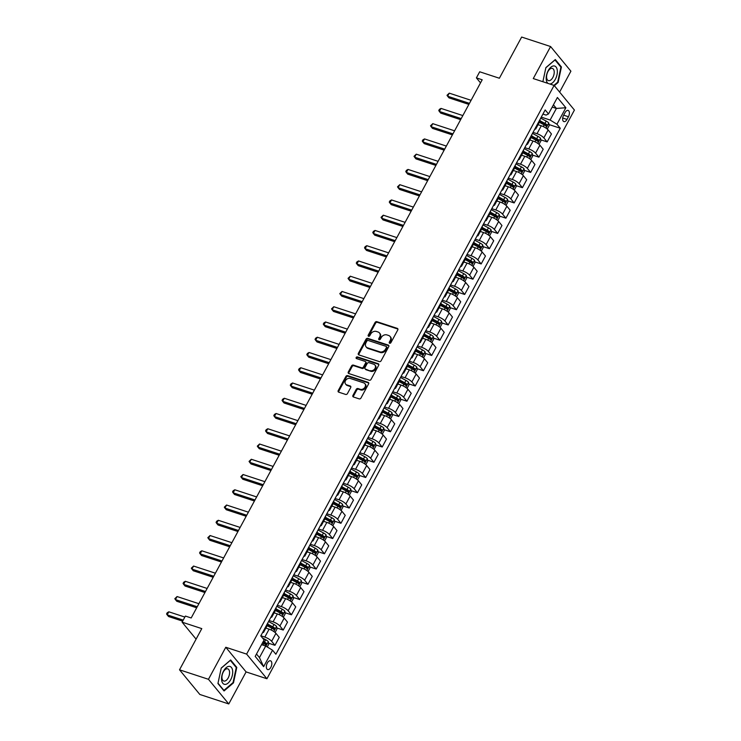 <?xml version="1.0" encoding="UTF-8"?>
<svg xmlns="http://www.w3.org/2000/svg" width="741" height="741" viewBox="0 0 741 741"><rect width="100%" height="100%" fill="white"/><g stroke="black" fill="none" stroke-linecap="round" stroke-linejoin="round"><path stroke-width="1.11" d="M389.655 343.25A0.991 0.797 -39.5 0 0 390.896 342.675L397.778 329.949A1.417 1.13 -39.5 0 0 397.296 328.374L376.836 321.668A1.417 1.13 -39.5 0 0 375.057 322.492L368.175 335.219A0.991 0.797 -39.5 0 0 369.759 335.747L370.657 334.098A4.529 3.622 -39.5 0 1 376.363 331.459L378.067 332.014A4.529 3.622 -39.5 0 1 379.485 332.968A4.529 3.622 -39.5 0 1 379.633 337.044L378.744 338.693A0.991 0.797 -39.5 0 0 380.328 339.211L381.226 337.563A4.529 3.622 -39.5 0 1 386.932 334.923L388.636 335.478A4.529 3.622 -39.5 0 1 390.053 336.433A4.529 3.622 -39.5 0 1 390.201 340.508L389.312 342.157A0.991 0.797 -39.5 0 0 389.655 343.25M270.845 667.317A4.613 2.464 108.2 0 0 270.521 660.805A4.613 2.464 108.2 0 0 267.325 663.056A4.613 2.464 108.2 0 0 267.649 669.568A4.613 2.464 108.2 0 0 270.845 667.317M352.948 395.416A1.417 1.13 -39.5 0 0 353.438 396.991L359.181 398.871A1.417 1.13 -39.5 0 0 360.96 398.047L368.601 383.912A1.417 1.13 -39.5 0 0 368.12 382.337L347.659 375.631A1.417 1.13 -39.5 0 0 345.88 376.456L338.229 390.59A1.417 1.13 -39.5 0 0 338.72 392.165L345.658 394.434A1.417 1.13 -39.5 0 0 347.436 393.61L350.706 387.562A1.417 1.13 -39.5 0 0 350.224 385.996L346.779 384.866A3.788 3.029 -39.5 0 1 345.593 384.07A3.788 3.029 -39.5 0 1 345.964 379.948A3.788 3.029 -39.5 0 1 350.252 378.456L363.711 382.875A3.788 3.029 -39.5 0 1 364.905 383.671A3.788 3.029 -39.5 0 1 364.535 387.793A3.788 3.029 -39.5 0 1 360.246 389.284L358.005 388.543A1.417 1.13 -39.5 0 0 356.217 389.368L352.948 395.416L353.503 396.083A1.417 1.13 -39.5 0 0 353.355 396.954M559.612 92.079L570.903 71.192L550.591 46.535L521.645 37.05L499.378 78.24L479.696 71.784L476.398 77.888L482.187 79.787L191.187 617.966L185.398 616.067L182.101 622.171L196.096 639.15M208.462 679.302L228.774 703.95L246.095 671.911L225.783 647.264L208.462 679.302L179.517 669.808L201.784 628.618L182.101 622.171M225.783 647.264L246.623 654.099L554.111 85.41L574.423 110.057L266.936 678.747L246.623 654.099M550.591 46.535L533.27 78.574L554.111 85.41M379.318 361.617A1.417 1.13 -39.5 0 0 381.106 360.793L388.747 346.658A1.417 1.13 -39.5 0 0 388.256 345.084L367.805 338.378A1.417 1.13 -39.5 0 0 366.017 339.202L358.375 353.337A1.417 1.13 -39.5 0 0 358.866 354.911L379.318 361.617M378.679 365.285L371.037 379.42A1.417 1.13 -39.5 0 1 369.25 380.244L348.789 373.538A1.417 1.13 -39.5 0 1 348.307 371.963L351.577 365.915A1.417 1.13 -39.5 0 1 353.355 365.091L361.654 367.814A1.417 1.13 -39.5 0 0 363.442 366.99L365.609 362.979A1.417 1.13 -39.5 0 0 365.118 361.404L356.486 358.57A0.991 0.797 -39.5 0 1 357.394 356.893L378.188 363.711A1.417 1.13 -39.5 0 1 378.679 365.285M228.774 703.95L199.829 694.465L179.517 669.808M565.04 112.613L563.586 115.3A4.465 2.39 108.2 0 0 563.901 121.607A4.465 2.39 108.2 0 0 566.995 119.431L568.44 116.745A4.465 2.39 108.2 0 0 568.134 110.437A4.465 2.39 108.2 0 0 565.04 112.613M542.921 114.077L546.052 115.105L548.488 113.957L545.172 109.927L260.776 635.908L264.092 639.937L255.191 656.406L263.648 666.668L259.452 657.61L265.723 646.013L261.554 644.642M548.488 113.957L557.399 97.479L565.855 107.741L556.945 124.219L550.118 120.033L541.273 117.134M549.025 124.562L560.27 128.249L556.945 124.219M560.27 128.249L275.874 654.229L272.549 650.2L263.648 666.668M246.095 671.911L266.936 678.747M476.398 77.888L480.511 82.881M552.212 107.075L556.389 108.445L553.425 104.842M550.118 120.033L556.389 108.445L565.855 107.741M268.594 643.216L274.967 645.309L271.651 641.28A5.761 1.565 -151.6 0 0 264.824 637.093L260.841 635.787M274.967 645.309L279.255 637.38L275.939 633.351A5.761 1.565 -151.6 0 0 269.113 629.165L265.871 628.099M276.838 627.96L283.219 630.054L279.894 626.025A5.761 1.565 -151.6 0 0 273.068 621.838L269.085 620.532M283.219 630.054L287.508 622.125L284.183 618.096A5.761 1.565 -151.6 0 0 277.356 613.909L274.124 612.844M285.09 612.714L291.463 614.798L288.147 610.769A5.761 1.565 -151.6 0 0 281.321 606.583L277.329 605.277M291.463 614.798L295.752 606.87L292.436 602.841A5.761 1.565 -151.6 0 0 285.609 598.654L282.367 597.589M293.334 597.459L299.716 599.543L296.391 595.514A5.761 1.565 -151.6 0 0 289.564 591.337L285.581 590.021M299.716 599.543L304.005 591.614L300.679 587.585A5.761 1.565 -151.6 0 0 293.853 583.399L290.62 582.343M301.587 582.204L307.96 584.288L304.644 580.259A5.761 1.565 -151.6 0 0 297.817 576.081L293.825 574.775M307.96 584.288L312.248 576.359L308.932 572.33A5.761 1.565 -151.6 0 0 302.106 568.143L298.864 567.087M309.831 566.948L316.212 569.042L312.887 565.003A5.761 1.565 -151.6 0 0 306.061 560.826L302.078 559.52M316.212 569.042L320.501 561.104L317.176 557.075A5.761 1.565 -151.6 0 0 310.349 552.888L307.117 551.832M318.084 551.693L324.456 553.786L321.14 549.748A5.761 1.565 -151.6 0 0 314.314 545.571L310.322 544.264M324.456 553.786L328.745 545.848L325.429 541.819A5.761 1.565 -151.6 0 0 318.602 537.633L315.36 536.577M326.327 536.438L332.709 538.531L329.384 534.493A5.761 1.565 -151.6 0 0 322.557 530.315L318.574 529.009M332.709 538.531L336.998 530.593L333.672 526.564A5.761 1.565 -151.6 0 0 326.846 522.377L323.613 521.321M334.58 521.182L340.953 523.276L337.637 519.246A5.761 1.565 -151.6 0 0 330.81 515.06L326.818 513.754M340.953 523.276L345.241 515.338L341.925 511.309A5.761 1.565 -151.6 0 0 335.099 507.131L331.857 506.066M342.824 505.927L349.206 508.02L345.88 503.991A5.761 1.565 -151.6 0 0 339.054 499.805L335.071 498.498M349.206 508.02L353.494 500.082L350.169 496.053A5.761 1.565 -151.6 0 0 343.342 491.876L340.1 490.811M351.077 490.672L357.449 492.765L354.133 488.736A5.761 1.565 -151.6 0 0 347.307 484.549L343.315 483.243M357.449 492.765L361.738 484.836L358.422 480.798A5.761 1.565 -151.6 0 0 351.595 476.62L348.353 475.555M359.32 475.416L365.702 477.51L362.377 473.48A5.761 1.565 -151.6 0 0 355.55 469.294L351.567 467.988M365.702 477.51L369.991 469.581L366.665 465.543A5.761 1.565 -151.6 0 0 359.839 461.365L356.597 460.3M367.573 460.161L373.946 462.254L370.63 458.225A5.761 1.565 -151.6 0 0 363.803 454.038L359.811 452.732M373.946 462.254L378.234 454.326L374.918 450.296A5.761 1.565 -151.6 0 0 368.092 446.11L364.85 445.045M375.817 444.906L382.199 446.999L378.873 442.97A5.761 1.565 -151.6 0 0 372.047 438.783L368.064 437.477M382.199 446.999L386.487 439.07L383.162 435.041A5.761 1.565 -151.6 0 0 376.335 430.854L373.094 429.789M384.07 429.66L390.442 431.744L387.126 427.714A5.761 1.565 -151.6 0 0 380.29 423.528L376.308 422.222M390.442 431.744L394.731 423.815L391.415 419.786A5.761 1.565 -151.6 0 0 384.588 415.599L381.346 414.534M392.313 414.404L398.695 416.488L395.37 412.459A5.761 1.565 -151.6 0 0 388.543 408.282L384.56 406.966M398.695 416.488L402.984 408.56L399.658 404.53A5.761 1.565 -151.6 0 0 392.832 400.344L389.59 399.288M400.566 399.149L406.939 401.233L403.623 397.204A5.761 1.565 -151.6 0 0 396.787 393.026L392.804 391.72M406.939 401.233L411.227 393.304L407.911 389.275A5.761 1.565 -151.6 0 0 401.076 385.088L397.843 384.033M408.81 383.894L415.192 385.987L411.866 381.948A5.761 1.565 -151.6 0 0 405.04 377.771L401.057 376.465M415.192 385.987L419.48 378.049L416.155 374.02A5.761 1.565 -151.6 0 0 409.328 369.833L406.087 368.777M417.063 368.638L423.435 370.732L420.119 366.693A5.761 1.565 -151.6 0 0 413.283 362.516L409.301 361.21M423.435 370.732L427.724 362.794L424.408 358.764A5.761 1.565 -151.6 0 0 417.572 354.578L414.339 353.522M425.306 353.383L431.688 355.476L428.363 351.438A5.761 1.565 -151.6 0 0 421.536 347.26L417.554 345.954M431.688 355.476L435.977 347.538L432.651 343.509A5.761 1.565 -151.6 0 0 425.825 339.322L422.583 338.267M433.559 338.128L439.932 340.221L436.606 336.192A5.761 1.565 -151.6 0 0 429.78 332.005L425.797 330.699M439.932 340.221L444.22 332.283L440.904 328.254A5.761 1.565 -151.6 0 0 434.069 324.076L430.836 323.011M441.803 322.872L448.185 324.966L444.859 320.936A5.761 1.565 -151.6 0 0 438.033 316.75L434.05 315.444M448.185 324.966L452.473 317.028L449.148 312.998A5.761 1.565 -151.6 0 0 442.321 308.821L439.08 307.756M450.056 307.617L456.428 309.71L453.103 305.681A5.761 1.565 -151.6 0 0 446.277 301.494L442.294 300.188M456.428 309.71L460.717 301.782L457.392 297.743A5.761 1.565 -151.6 0 0 450.565 293.566L447.332 292.5M458.299 292.362L464.681 294.455L461.356 290.426A5.761 1.565 -151.6 0 0 454.529 286.239L450.547 284.933M464.681 294.455L468.97 286.526L465.644 282.488A5.761 1.565 -151.6 0 0 458.818 278.31L455.576 277.245M466.552 277.106L472.925 279.2L469.599 275.17A5.761 1.565 -151.6 0 0 462.773 270.984L458.79 269.678M472.925 279.2L477.213 271.271L473.888 267.242A5.761 1.565 -151.6 0 0 467.062 263.055L463.829 261.99M474.796 261.851L481.178 263.944L477.852 259.915A5.761 1.565 -151.6 0 0 471.026 255.728L467.043 254.422M481.178 263.944L485.466 256.015L482.141 251.986A5.761 1.565 -151.6 0 0 475.314 247.8L472.073 246.734M483.049 246.605L489.421 248.689L486.096 244.66A5.761 1.565 -151.6 0 0 479.27 240.473L475.287 239.167M489.421 248.689L493.71 240.76L490.385 236.731A5.761 1.565 -151.6 0 0 483.558 232.544L480.325 231.479M491.292 231.349L497.665 233.434L494.349 229.404A5.761 1.565 -151.6 0 0 487.522 225.227L483.54 223.912M497.665 233.434L501.963 225.505L498.637 221.476A5.761 1.565 -151.6 0 0 491.811 217.289L488.569 216.233M499.545 216.094L505.918 218.178L502.593 214.149A5.761 1.565 -151.6 0 0 495.766 209.972L491.783 208.666M505.918 218.178L510.206 210.249L506.881 206.22A5.761 1.565 -151.6 0 0 500.055 202.034L496.822 200.978M507.789 200.839L514.161 202.932L510.845 198.894A5.761 1.565 -151.6 0 0 504.019 194.716L500.036 193.41M514.161 202.932L518.459 194.994L515.134 190.965A5.761 1.565 -151.6 0 0 508.307 186.778L505.066 185.722M516.032 185.583L522.414 187.677L519.089 183.638A5.761 1.565 -151.6 0 0 512.263 179.461L508.28 178.155M522.414 187.677L526.703 179.739L523.378 175.71A5.761 1.565 -151.6 0 0 516.551 171.523L513.318 170.467M524.285 170.328L530.658 172.421L527.342 168.392A5.761 1.565 -151.6 0 0 520.515 164.206L516.533 162.9M530.658 172.421L534.946 164.483L531.63 160.454A5.761 1.565 -151.6 0 0 524.804 156.268L521.562 155.212M532.529 155.073L538.911 157.166L535.586 153.137A5.761 1.565 -151.6 0 0 528.759 148.95L524.776 147.644M538.911 157.166L543.199 149.228L539.874 145.199A5.761 1.565 -151.6 0 0 533.048 141.022L529.815 139.956M540.782 139.817L547.154 141.911L543.838 137.882A5.761 1.565 -151.6 0 0 537.012 133.695L533.02 132.389M547.154 141.911L551.443 133.973L548.127 129.944A5.761 1.565 -151.6 0 0 541.3 125.766L538.059 124.701M256.488 654.007L259.452 657.61M539.772 121.533L541.319 122.033M531.529 136.789L533.066 137.289M523.276 152.044L524.823 152.544M515.032 167.29L516.57 167.799M506.779 182.545L508.326 183.055M498.536 197.801L500.073 198.31M490.283 213.056L491.829 213.565M482.039 228.311L483.577 228.821M473.786 243.567L475.333 244.076M465.543 258.822L467.089 259.331M457.29 274.077L458.836 274.578M449.046 289.333L450.593 289.833M440.793 304.588L442.34 305.088M432.549 319.843L434.096 320.344M424.297 335.089L425.843 335.599M416.053 350.345L417.6 350.854M407.8 365.6L409.347 366.11M399.556 380.855L401.103 381.365M391.313 396.111L392.85 396.62M383.06 411.366L384.607 411.876M374.816 426.621L376.354 427.131M366.563 441.877L368.11 442.386M358.32 457.132L359.857 457.632M350.067 472.387L351.614 472.888M341.823 487.643L343.361 488.143M333.57 502.898L335.117 503.398M325.327 518.144L326.864 518.654M317.074 533.4L318.621 533.909M308.83 548.655L310.368 549.164M300.577 563.91L302.124 564.42M292.334 579.166L293.871 579.675M284.081 594.421L285.628 594.93M275.837 609.676L277.375 610.186M267.584 624.932L269.131 625.441M534.77 129.166A5.761 1.565 -151.6 0 0 535.817 128.841L540.106 120.913A5.761 1.565 -151.6 0 0 539.8 119.857M535.817 128.841A5.761 1.565 -151.6 0 0 535.511 127.785M526.518 144.412A5.761 1.565 -151.6 0 0 527.573 144.097L531.862 136.168A5.761 1.565 -151.6 0 0 531.556 135.112M527.573 144.097A5.761 1.565 -151.6 0 0 527.268 143.041M518.274 159.667A5.761 1.565 -151.6 0 0 519.321 159.352L523.609 151.414A5.761 1.565 -151.6 0 0 523.303 150.367M519.321 159.352A5.761 1.565 -151.6 0 0 519.015 158.296M510.021 174.922A5.761 1.565 -151.6 0 0 511.077 174.607L515.365 166.669A5.761 1.565 -151.6 0 0 515.06 165.614M511.077 174.607A5.761 1.565 -151.6 0 0 510.771 173.551M501.777 190.178A5.761 1.565 -151.6 0 0 502.824 189.863L507.122 181.925A5.761 1.565 -151.6 0 0 506.807 180.869M502.824 189.863A5.761 1.565 -151.6 0 0 502.518 188.807M493.525 205.433A5.761 1.565 -151.6 0 0 494.58 205.118L498.869 197.18A5.761 1.565 -151.6 0 0 498.563 196.124M494.58 205.118A5.761 1.565 -151.6 0 0 494.275 204.062M485.281 220.688A5.761 1.565 -151.6 0 0 486.337 220.373L490.625 212.435A5.761 1.565 -151.6 0 0 490.31 211.38M486.337 220.373A5.761 1.565 -151.6 0 0 486.022 219.317M477.028 235.944A5.761 1.565 -151.6 0 0 478.084 235.619L482.372 227.691A5.761 1.565 -151.6 0 0 482.067 226.635M478.084 235.619A5.761 1.565 -151.6 0 0 477.778 234.573M468.784 251.199A5.761 1.565 -151.6 0 0 469.84 250.875L474.129 242.946A5.761 1.565 -151.6 0 0 473.814 241.89M469.84 250.875A5.761 1.565 -151.6 0 0 469.525 249.819M460.541 266.454A5.761 1.565 -151.6 0 0 461.587 266.13L465.876 258.201A5.761 1.565 -151.6 0 0 465.57 257.146M461.587 266.13A5.761 1.565 -151.6 0 0 461.282 265.074M452.288 281.71A5.761 1.565 -151.6 0 0 453.344 281.385L457.632 273.457A5.761 1.565 -151.6 0 0 457.317 272.401M453.344 281.385A5.761 1.565 -151.6 0 0 453.029 280.33M444.044 296.965A5.761 1.565 -151.6 0 0 445.091 296.641L449.379 288.712A5.761 1.565 -151.6 0 0 449.074 287.656M445.091 296.641A5.761 1.565 -151.6 0 0 444.785 295.585M435.791 312.22A5.761 1.565 -151.6 0 0 436.847 311.896L441.136 303.967A5.761 1.565 -151.6 0 0 440.821 302.912M436.847 311.896A5.761 1.565 -151.6 0 0 436.532 310.84M427.548 327.466A5.761 1.565 -151.6 0 0 428.594 327.151L432.883 319.223A5.761 1.565 -151.6 0 0 432.577 318.167M428.594 327.151A5.761 1.565 -151.6 0 0 428.289 326.096M419.295 342.722A5.761 1.565 -151.6 0 0 420.351 342.407L424.639 334.469A5.761 1.565 -151.6 0 0 424.324 333.422M420.351 342.407A5.761 1.565 -151.6 0 0 420.036 341.351M411.051 357.977A5.761 1.565 -151.6 0 0 412.098 357.662L416.386 349.724A5.761 1.565 -151.6 0 0 416.081 348.668M412.098 357.662A5.761 1.565 -151.6 0 0 411.792 356.606M402.798 373.232A5.761 1.565 -151.6 0 0 403.854 372.918L408.143 364.98A5.761 1.565 -151.6 0 0 407.828 363.924M403.854 372.918A5.761 1.565 -151.6 0 0 403.539 371.862M394.555 388.488A5.761 1.565 -151.6 0 0 395.601 388.173L399.89 380.235A5.761 1.565 -151.6 0 0 399.584 379.179M395.601 388.173A5.761 1.565 -151.6 0 0 395.296 387.117M386.302 403.743A5.761 1.565 -151.6 0 0 387.358 403.428L391.646 395.49A5.761 1.565 -151.6 0 0 391.331 394.434M387.358 403.428A5.761 1.565 -151.6 0 0 387.043 402.372M378.058 418.998A5.761 1.565 -151.6 0 0 379.105 418.674L383.393 410.746A5.761 1.565 -151.6 0 0 383.088 409.69M379.105 418.674A5.761 1.565 -151.6 0 0 378.799 417.628M369.805 434.254A5.761 1.565 -151.6 0 0 370.861 433.93L375.15 426.001A5.761 1.565 -151.6 0 0 374.844 424.945M370.861 433.93A5.761 1.565 -151.6 0 0 370.546 432.874M361.562 449.509A5.761 1.565 -151.6 0 0 362.608 449.185L366.897 441.256A5.761 1.565 -151.6 0 0 366.591 440.2M362.608 449.185A5.761 1.565 -151.6 0 0 362.303 448.129M353.309 464.764A5.761 1.565 -151.6 0 0 354.365 464.44L358.653 456.512A5.761 1.565 -151.6 0 0 358.348 455.456M354.365 464.44A5.761 1.565 -151.6 0 0 354.05 463.384M345.065 480.02A5.761 1.565 -151.6 0 0 346.112 479.696L350.4 471.767A5.761 1.565 -151.6 0 0 350.095 470.711M346.112 479.696A5.761 1.565 -151.6 0 0 345.806 478.64M336.812 495.275A5.761 1.565 -151.6 0 0 337.868 494.951L342.157 487.022A5.761 1.565 -151.6 0 0 341.851 485.966M337.868 494.951A5.761 1.565 -151.6 0 0 337.563 493.895M328.569 510.521A5.761 1.565 -151.6 0 0 329.615 510.206L333.904 502.278A5.761 1.565 -151.6 0 0 333.598 501.222M329.615 510.206A5.761 1.565 -151.6 0 0 329.31 509.15M320.316 525.777A5.761 1.565 -151.6 0 0 321.372 525.462L325.66 517.524A5.761 1.565 -151.6 0 0 325.355 516.477M321.372 525.462A5.761 1.565 -151.6 0 0 321.066 524.406M312.072 541.032A5.761 1.565 -151.6 0 0 313.119 540.717L317.407 532.779A5.761 1.565 -151.6 0 0 317.102 531.723M313.119 540.717A5.761 1.565 -151.6 0 0 312.813 539.661M303.819 556.287A5.761 1.565 -151.6 0 0 304.875 555.972L309.164 548.034A5.761 1.565 -151.6 0 0 308.858 546.978M304.875 555.972A5.761 1.565 -151.6 0 0 304.57 554.916M295.576 571.543A5.761 1.565 -151.6 0 0 296.622 571.228L300.911 563.29A5.761 1.565 -151.6 0 0 300.605 562.234M296.622 571.228A5.761 1.565 -151.6 0 0 296.317 570.172M287.323 586.798A5.761 1.565 -151.6 0 0 288.379 586.483L292.667 578.545A5.761 1.565 -151.6 0 0 292.362 577.489M288.379 586.483A5.761 1.565 -151.6 0 0 288.073 585.427M279.079 602.053A5.761 1.565 -151.6 0 0 280.126 601.729L284.414 593.8A5.761 1.565 -151.6 0 0 284.109 592.744M280.126 601.729A5.761 1.565 -151.6 0 0 279.82 600.682M270.826 617.309A5.761 1.565 -151.6 0 0 271.882 616.984L276.171 609.056A5.761 1.565 -151.6 0 0 275.865 608M271.882 616.984A5.761 1.565 -151.6 0 0 271.577 615.928M262.583 632.564A5.761 1.565 -151.6 0 0 263.629 632.24L267.918 624.311A5.761 1.565 -151.6 0 0 267.612 623.255M263.629 632.24A5.761 1.565 -151.6 0 0 263.324 631.184M265.723 646.013L272.549 650.2M554.342 85.687L558.121 82.455L561.428 66.968L555.315 59.549L545.885 67.607L542.875 81.723M224.051 690.945L233.48 682.878L236.787 667.391L230.664 659.962L221.244 668.03L217.937 683.517L224.051 690.945M560.511 66.671L561.428 66.968M557.556 82.27L558.121 82.455M235.87 667.085L236.787 667.391M232.915 682.693L233.48 682.878M389.738 343.278A0.991 0.797 -39.5 0 1 389.859 342.824L390.748 341.175A4.529 3.622 -39.5 0 0 390.609 337.099L390.053 336.433M379.485 332.968L380.04 333.635A4.529 3.622 -39.5 0 1 380.179 337.711L379.29 339.35A0.991 0.797 -39.5 0 0 379.17 339.813M397.926 329.078A1.417 1.13 -39.5 0 0 397.843 329.041L377.391 322.335A1.417 1.13 -39.5 0 0 375.604 323.159L368.722 335.886A0.991 0.797 -39.5 0 0 368.601 336.349M388.895 345.788A1.417 1.13 -39.5 0 0 388.812 345.751L368.351 339.045A1.417 1.13 -39.5 0 0 366.563 339.869L358.922 354.003A1.417 1.13 -39.5 0 0 358.774 354.874M386.441 347.455A0.991 0.797 -39.5 0 0 386.098 346.353L368.147 340.471A0.991 0.797 -39.5 0 0 366.897 341.045L365.961 342.787A4.529 3.622 -39.5 0 0 366.1 346.853A4.529 3.622 -39.5 0 0 367.517 347.807L379.8 351.827A4.529 3.622 -39.5 0 0 385.505 349.187L386.441 347.455L386.997 348.122A0.991 0.797 -39.5 0 0 386.959 347.233L386.413 346.566M366.1 346.853L366.647 347.52A4.529 3.622 -39.5 0 0 368.073 348.474L367.517 347.807M386.997 348.122L386.052 349.854A4.529 3.622 -39.5 0 1 380.346 352.494L368.073 348.474M365.563 361.701L366.11 362.368A1.417 1.13 -39.5 0 1 366.156 363.646L363.988 367.656A1.417 1.13 -39.5 0 1 362.201 368.481L353.911 365.758A1.417 1.13 -39.5 0 0 352.123 366.582L348.854 372.63A1.417 1.13 -39.5 0 0 348.705 373.501M378.827 364.415A1.417 1.13 -39.5 0 0 378.734 364.377L357.94 357.56A0.991 0.797 -39.5 0 0 356.569 358.598M370.259 370.639A3.788 3.029 -39.5 0 0 374.548 369.148A3.788 3.029 -39.5 0 0 374.918 365.026A3.788 3.029 -39.5 0 0 373.733 364.229L368.981 362.673A1.417 1.13 -39.5 0 0 367.203 363.498L365.026 367.508A1.417 1.13 -39.5 0 0 365.517 369.083L370.815 371.306A3.788 3.029 -39.5 0 0 375.094 369.815A3.788 3.029 -39.5 0 0 375.465 365.693L374.918 365.026M365.072 368.777L365.628 369.444A1.417 1.13 -39.5 0 0 366.073 369.75L365.517 369.083M370.815 371.306L366.073 369.75M364.905 383.671L365.452 384.338A3.788 3.029 -39.5 0 1 365.081 388.46A3.788 3.029 -39.5 0 1 360.802 389.951L358.551 389.21A1.417 1.13 -39.5 0 0 356.773 390.035L353.503 396.083M345.593 384.07L346.14 384.736A3.788 3.029 -39.5 0 0 347.334 385.533L346.779 384.866M350.854 386.691A1.417 1.13 -39.5 0 0 350.771 386.663L347.334 385.533M368.749 383.041A1.417 1.13 -39.5 0 0 368.666 383.004L348.205 376.298A1.417 1.13 -39.5 0 0 346.427 377.123L338.785 391.257A1.417 1.13 -39.5 0 0 338.637 392.128M547.275 129.091L549.192 125.535L548.757 122.978A3.816 1.037 -151.6 0 0 546.182 121.079L540.726 118.143M538.587 124.877L538.105 124.618M471.081 100.313L449.259 93.153L447.61 96.21L448.981 97.868L468.877 104.398M539.355 122.293L544.135 124.868A3.816 1.037 28.4 0 1 546.154 126.22L546.951 124.757A3.816 1.037 -151.6 0 0 544.931 123.404L540.143 120.829M539.911 121.283L544.7 123.858A1.945 0.528 28.4 0 1 545.283 124.21L545.552 125.34M449.259 93.153L447.008 95.293L447.61 96.21L469.433 103.36M539.022 144.347L540.949 140.79L540.513 138.234A3.816 1.037 -151.6 0 0 537.938 136.335L532.473 133.399M530.343 140.132L529.861 139.873M462.838 115.568L441.015 108.408L439.357 111.456L440.738 113.123L460.633 119.644M531.112 137.548L535.891 140.123A3.816 1.037 28.4 0 1 537.91 141.475L538.698 140.012A3.816 1.037 -151.6 0 0 536.679 138.66L531.899 136.085M531.658 136.529L536.456 139.113A1.945 0.528 28.4 0 1 537.03 139.465L537.299 140.595M441.015 108.408L439.422 109.335L438.765 110.548L439.357 111.456L461.189 118.616M530.778 159.602L532.696 156.045L532.26 153.489A3.816 1.037 -151.6 0 0 529.685 151.59L524.23 148.654M522.09 155.388L521.608 155.128M454.594 130.824L432.763 123.664L431.114 126.711L432.485 128.378L452.38 134.899M522.868 152.803L527.638 155.378A3.816 1.037 28.4 0 1 529.658 156.731L530.454 155.258A3.816 1.037 -151.6 0 0 528.435 153.915L523.646 151.34M523.415 151.785L528.203 154.369A1.945 0.528 28.4 0 1 528.787 154.712L529.055 155.851M432.763 123.664L430.512 125.803L431.114 126.711L452.936 133.871M522.525 174.857L524.452 171.301L524.017 168.744A3.816 1.037 -151.6 0 0 521.442 166.845L515.977 163.909M513.846 170.634L513.365 170.374M446.341 146.07L424.519 138.919L422.87 141.966L424.241 143.634L444.137 150.154M514.615 168.059L519.395 170.634A3.816 1.037 28.4 0 1 521.414 171.977L522.201 170.513A3.816 1.037 -151.6 0 0 520.182 169.17L515.403 166.595M515.162 167.04L519.96 169.624A1.945 0.528 28.4 0 1 520.534 169.967L520.803 171.106M424.519 138.919L422.926 139.836L422.268 141.059L422.87 141.966L444.693 149.126M514.282 190.113L516.199 186.556L515.764 184A3.816 1.037 -151.6 0 0 513.189 182.101L507.733 179.165M505.594 185.889L505.112 185.63M438.098 161.325L416.266 154.174L414.617 157.222L415.988 158.889L435.884 165.41M506.372 183.314L511.142 185.889A3.816 1.037 28.4 0 1 513.161 187.232L513.958 185.769A3.816 1.037 -151.6 0 0 511.938 184.416L507.15 181.851M506.918 182.295L511.707 184.87A1.945 0.528 28.4 0 1 512.29 185.222L512.559 186.362M416.266 154.174L414.015 156.314L414.617 157.222L436.44 164.382M549.803 83.992A9.364 5.002 108.2 0 0 549.841 83.992A9.364 5.002 108.2 0 0 557.01 74.739A9.364 5.002 108.2 0 0 553.703 65.921A9.364 5.002 108.2 0 0 547.006 73.433A9.364 5.002 108.2 0 0 548.007 83.409M549.081 80.695A6.41 3.427 108.2 0 0 553.842 74.971A6.41 3.427 108.2 0 0 552.397 68.413A6.41 3.427 108.2 0 0 551.721 68.32A6.41 3.427 108.2 0 0 546.969 74.044A6.41 3.427 108.2 0 0 548.405 80.602A6.41 3.427 108.2 0 0 549.081 80.695M545.858 67.755L554.981 59.956L560.909 67.144L557.704 82.149L553.953 85.354M223.56 671.05A9.364 5.002 108.2 0 0 222.837 683.313A9.364 5.002 108.2 0 0 230.701 679.71A9.364 5.002 108.2 0 0 231.414 667.446A9.364 5.002 108.2 0 0 223.56 671.05M223.31 671.967A6.41 3.427 108.2 0 0 223.763 681.025A6.41 3.427 108.2 0 0 228.2 677.895A6.41 3.427 108.2 0 0 227.756 668.836A6.41 3.427 108.2 0 0 223.31 671.967M221.207 668.178L230.331 660.37L236.259 667.567L233.054 682.572L223.921 690.39L218.002 683.202M506.029 205.368L507.955 201.811L507.52 199.255A3.816 1.037 -151.6 0 0 504.945 197.356L499.48 194.42M497.35 201.144L496.868 200.885M429.845 176.58L408.022 169.43L406.374 172.477L407.745 174.144L427.64 180.665M498.119 198.569L502.898 201.144A3.816 1.037 28.4 0 1 504.917 202.488L505.705 201.024A3.816 1.037 -151.6 0 0 503.685 199.672L498.906 197.097M498.665 197.551L503.463 200.126A1.945 0.528 28.4 0 1 504.047 200.478L504.306 201.608M408.022 169.43L406.429 170.347L405.772 171.569L406.374 172.477L428.196 179.637M497.785 220.623L499.703 217.057L499.267 214.51A3.816 1.037 -151.6 0 0 496.692 212.611L491.237 209.675M489.097 216.4L488.615 216.14M421.601 191.836L399.77 184.685L398.121 187.732L399.492 189.4L419.387 195.92M489.875 213.825L494.645 216.391A3.816 1.037 28.4 0 1 496.665 217.743L497.461 216.279A3.816 1.037 -151.6 0 0 495.442 214.927L490.653 212.352M490.422 212.806L495.21 215.381A1.945 0.528 28.4 0 1 495.794 215.733L496.062 216.863M399.77 184.685L397.519 186.825L398.121 187.732L419.943 194.892M489.532 235.879L491.459 232.313L491.024 229.766A3.816 1.037 -151.6 0 0 488.449 227.867L482.984 224.931M480.853 231.655L480.372 231.396M413.348 207.091L391.526 199.94L389.877 202.988L391.248 204.655L411.144 211.176M481.622 229.08L486.402 231.646A3.816 1.037 28.4 0 1 488.421 232.998L489.208 231.535A3.816 1.037 -151.6 0 0 487.189 230.182L482.41 227.607M482.178 228.061L486.967 230.636A1.945 0.528 28.4 0 1 487.55 230.988L487.81 232.118M391.526 199.94L389.933 200.857L389.275 202.08L389.877 202.988L411.7 210.148M481.289 251.125L483.215 247.568L482.771 245.021A3.816 1.037 -151.6 0 0 480.196 243.122L474.74 240.186M472.601 246.91L472.119 246.651M405.105 222.346L383.273 215.196L381.624 218.243L382.995 219.91L402.891 226.431M473.379 244.335L478.149 246.901A3.816 1.037 28.4 0 1 480.168 248.254L480.965 246.79A3.816 1.037 -151.6 0 0 478.945 245.438L474.157 242.863M473.925 243.317L478.714 245.892A1.945 0.528 28.4 0 1 479.297 246.244L479.566 247.374M383.273 215.196L381.022 217.335L381.624 218.243L403.456 225.394M473.036 266.38L474.962 262.823L474.527 260.276A3.816 1.037 -151.6 0 0 471.952 258.377L466.487 255.441M464.357 262.166L463.875 261.906M396.852 237.602L375.029 230.442L373.381 233.498L374.751 235.166L394.647 241.686M465.126 259.591L469.905 262.157A3.816 1.037 28.4 0 1 471.924 263.509L472.712 262.045A3.816 1.037 -151.6 0 0 470.692 260.693L465.913 258.118M465.681 258.572L470.47 261.147A1.945 0.528 28.4 0 1 471.054 261.499L471.313 262.629M375.029 230.442L373.436 231.368L372.779 232.591L373.381 233.498L395.203 240.649M464.792 281.636L466.719 278.079L466.274 275.522A3.816 1.037 -151.6 0 0 463.699 273.633L458.244 270.697M456.104 277.421L455.622 277.162M388.608 252.857L366.776 245.697L365.128 248.754L366.499 250.421L386.394 256.942M456.882 274.846L461.652 277.412A3.816 1.037 28.4 0 1 463.671 278.764L464.468 277.301A3.816 1.037 -151.6 0 0 462.449 275.948L457.66 273.373M457.429 273.827L462.217 276.402A1.945 0.528 28.4 0 1 462.801 276.754L463.069 277.884M366.776 245.697L365.193 246.623L364.535 247.846L365.128 248.754L386.959 255.904M456.539 296.891L458.466 293.334L458.031 290.778A3.816 1.037 -151.6 0 0 455.456 288.888L450 285.952M447.86 292.676L447.379 292.417M380.355 268.112L358.533 260.952L356.884 264.009L358.255 265.667L378.151 272.197M448.629 290.092L453.409 292.667A3.816 1.037 28.4 0 1 455.428 294.02L456.215 292.556A3.816 1.037 -151.6 0 0 454.196 291.204L449.416 288.629M449.185 289.083L453.974 291.658A1.945 0.528 28.4 0 1 454.557 292.01L454.817 293.14M358.533 260.952L356.94 261.879L356.282 263.101L356.884 264.009L378.707 271.16M448.296 312.146L450.222 308.589L449.778 306.033A3.816 1.037 -151.6 0 0 447.203 304.134L441.747 301.198M439.608 307.932L439.126 307.672M372.112 283.368L350.28 276.208L348.631 279.264L350.002 280.922L369.898 287.452M440.386 305.348L445.156 307.923A3.816 1.037 28.4 0 1 447.184 309.275L447.972 307.811A3.816 1.037 -151.6 0 0 445.952 306.459L441.164 303.884M440.932 304.338L445.721 306.913A1.945 0.528 28.4 0 1 446.304 307.265L446.573 308.395M350.28 276.208L348.038 278.347L348.631 279.264L370.463 286.415M440.043 327.402L441.969 323.845L441.534 321.288A3.816 1.037 -151.6 0 0 438.959 319.39L433.504 316.453M431.364 323.187L430.882 322.928M363.859 298.623L342.036 291.463L340.388 294.51L341.758 296.178L361.654 302.699M432.133 320.603L436.912 323.178A3.816 1.037 28.4 0 1 438.931 324.53L439.728 323.067A3.816 1.037 -151.6 0 0 437.709 321.714L432.92 319.139M432.688 319.584L437.477 322.168A1.945 0.528 28.4 0 1 438.061 322.52L438.32 323.65M342.036 291.463L339.786 293.603L340.388 294.51L362.21 301.67M431.799 342.657L433.726 339.1L433.281 336.544A3.816 1.037 -151.6 0 0 430.706 334.645L425.251 331.709M423.111 338.442L422.629 338.183M355.615 313.878L333.783 306.718L332.135 309.766L333.506 311.433L353.401 317.954M423.889 335.858L428.668 338.433A3.816 1.037 28.4 0 1 430.688 339.786L431.475 338.313A3.816 1.037 -151.6 0 0 429.456 336.97L424.667 334.395M424.436 334.839L429.224 337.424A1.945 0.528 28.4 0 1 429.808 337.766L430.076 338.906M333.783 306.718L331.542 308.858L332.135 309.766L353.966 316.926M423.546 357.912L425.473 354.355L425.038 351.799A3.816 1.037 -151.6 0 0 422.463 349.9L417.007 346.964M414.867 353.689L414.386 353.429M347.362 329.124L325.54 321.974L323.891 325.021L325.262 326.688L345.158 333.209M415.636 351.114L420.416 353.689A3.816 1.037 28.4 0 1 422.435 355.032L423.231 353.568A3.816 1.037 -151.6 0 0 421.212 352.225L416.423 349.65M416.192 350.095L420.981 352.679A1.945 0.528 28.4 0 1 421.564 353.022L421.824 354.161M325.54 321.974L323.947 322.891L323.289 324.113L323.891 325.021L345.714 332.181M415.303 373.168L417.229 369.611L416.785 367.054A3.816 1.037 -151.6 0 0 414.21 365.156L408.754 362.219M406.614 368.944L406.133 368.685M339.119 344.38L317.287 337.229L315.638 340.276L317.009 341.944L336.905 348.465M407.393 366.369L412.172 368.944A3.816 1.037 28.4 0 1 414.191 370.287L414.979 368.823A3.816 1.037 -151.6 0 0 412.959 367.471L408.171 364.905M407.939 365.35L412.728 367.925A1.945 0.528 28.4 0 1 413.311 368.277L413.58 369.416M317.287 337.229L315.703 338.146L315.045 339.369L315.638 340.276L337.47 347.436M407.05 388.423L408.976 384.857L408.541 382.31A3.816 1.037 -151.6 0 0 405.966 380.411L400.51 377.475M398.371 384.199L397.889 383.94M330.866 359.635L309.043 352.484L307.395 355.532L308.765 357.199L328.661 363.72M399.14 381.624L403.919 384.199A3.816 1.037 28.4 0 1 405.938 385.542L406.735 384.079A3.816 1.037 -151.6 0 0 404.716 382.726L399.927 380.152M399.695 380.605L404.484 383.18A1.945 0.528 28.4 0 1 405.068 383.532L405.327 384.662M309.043 352.484L307.45 353.401L306.793 354.624L307.395 355.532L329.217 362.692M398.806 403.678L400.733 400.112L400.288 397.565A3.816 1.037 -151.6 0 0 397.713 395.666L392.258 392.73M390.118 399.455L389.636 399.195M322.622 374.89L300.79 367.74L299.142 370.787L300.513 372.454L320.408 378.975M390.896 396.88L395.675 399.445A3.816 1.037 28.4 0 1 397.695 400.798L398.482 399.334A3.816 1.037 -151.6 0 0 396.463 397.982L391.674 395.407M391.443 395.861L396.231 398.436A1.945 0.528 28.4 0 1 396.815 398.788L397.083 399.918M300.79 367.74L299.207 368.657L298.549 369.879L299.142 370.787L320.973 377.947M390.553 418.934L392.48 415.368L392.045 412.82A3.816 1.037 -151.6 0 0 389.47 410.922L384.014 407.985M381.874 414.71L381.393 414.451M314.369 390.146L292.547 382.995L290.898 386.042L292.269 387.71L312.165 394.231M382.643 412.135L387.423 414.701A3.816 1.037 28.4 0 1 389.442 416.053L390.238 414.59A3.816 1.037 -151.6 0 0 388.219 413.237L383.43 410.662M383.199 411.116L387.988 413.691A1.945 0.528 28.4 0 1 388.571 414.043L388.83 415.173M292.547 382.995L290.954 383.912L290.296 385.135L290.898 386.042L312.721 393.193M382.31 434.18L384.236 430.623L383.792 428.076A3.816 1.037 -151.6 0 0 381.217 426.177L375.761 423.241M373.621 429.965L373.14 429.706M306.126 405.401L284.294 398.25L282.645 401.298L284.016 402.965L303.912 409.486M374.4 427.39L379.179 429.956A3.816 1.037 28.4 0 1 381.198 431.308L381.986 429.845A3.816 1.037 -151.6 0 0 379.966 428.493L375.178 425.918M374.946 426.371L379.735 428.946A1.945 0.528 28.4 0 1 380.318 429.298L380.587 430.428M284.294 398.25L282.71 399.167L282.052 400.39L282.645 401.298L304.477 408.448M374.057 449.435L375.983 445.878L375.548 443.331A3.816 1.037 -151.6 0 0 372.973 441.432L367.517 438.496M365.378 445.221L364.896 444.961M297.873 420.656L276.05 413.497L274.402 416.553L275.772 418.22L295.668 424.741M366.147 442.646L370.926 445.211A3.816 1.037 28.4 0 1 372.945 446.564L373.742 445.1A3.816 1.037 -151.6 0 0 371.723 443.748L366.934 441.173M366.702 441.627L371.491 444.202A1.945 0.528 28.4 0 1 372.075 444.554L372.334 445.684M276.05 413.497L274.457 414.423L273.8 415.645L274.402 416.553L296.224 423.704M365.813 464.69L367.74 461.134L367.295 458.577A3.816 1.037 -151.6 0 0 364.72 456.688L359.265 453.751M357.125 460.476L356.643 460.217M289.629 435.912L267.797 428.752L266.149 431.808L267.529 433.476L287.415 439.997M357.903 457.901L362.682 460.467A3.816 1.037 28.4 0 1 364.702 461.819L365.489 460.356A3.816 1.037 -151.6 0 0 363.47 459.003L358.681 456.428M358.449 456.882L363.238 459.457A1.945 0.528 28.4 0 1 363.822 459.809L364.09 460.939M267.797 428.752L266.214 429.678L265.556 430.901L266.149 431.808L287.98 438.959M357.57 479.946L359.487 476.389L359.052 473.832A3.816 1.037 -151.6 0 0 356.477 471.943L351.021 469.007M348.881 475.731L348.4 475.472M281.376 451.167L259.554 444.007L257.905 447.064L259.276 448.722L279.172 455.252M349.65 473.147L354.43 475.722A3.816 1.037 28.4 0 1 356.449 477.074L357.245 475.611A3.816 1.037 -151.6 0 0 355.226 474.259L350.437 471.684M350.206 472.137L354.995 474.712A1.945 0.528 28.4 0 1 355.578 475.064L355.847 476.194M259.554 444.007L257.303 446.147L257.905 447.064L279.728 454.214M349.317 495.201L351.243 491.644L350.799 489.088A3.816 1.037 -151.6 0 0 348.233 487.189L342.768 484.253M340.628 490.987L340.156 490.727M273.133 466.422L251.301 459.263L249.652 462.319L251.032 463.977L270.919 470.507M341.406 488.402L346.186 490.977A3.816 1.037 28.4 0 1 348.205 492.33L348.992 490.866A3.816 1.037 -151.6 0 0 346.973 489.514L342.185 486.939M341.953 487.393L346.742 489.968A1.945 0.528 28.4 0 1 347.325 490.32L347.594 491.45M251.301 459.263L249.059 461.402L249.652 462.319L271.484 469.47M341.073 510.456L342.99 506.9L342.555 504.343A3.816 1.037 -151.6 0 0 339.98 502.444L334.524 499.508M332.385 506.242L331.903 505.983M264.88 481.678L243.057 474.518L241.409 477.565L242.779 479.232L262.675 485.753M333.154 503.658L337.933 506.233A3.816 1.037 28.4 0 1 339.952 507.585L340.749 506.122A3.816 1.037 -151.6 0 0 338.73 504.769L333.941 502.194M333.709 502.639L338.498 505.223A1.945 0.528 28.4 0 1 339.082 505.575L339.35 506.705M243.057 474.518L240.806 476.658L241.409 477.565L263.231 484.725M332.82 525.712L334.747 522.155L334.302 519.598A3.816 1.037 -151.6 0 0 331.736 517.7L326.272 514.763M324.132 521.497L323.66 521.238M256.636 496.933L234.804 489.773L233.156 492.821L234.536 494.488L254.432 501.009M324.91 518.913L329.689 521.488A3.816 1.037 28.4 0 1 331.709 522.84L332.496 521.368A3.816 1.037 -151.6 0 0 330.477 520.025L325.697 517.45M325.456 517.894L330.254 520.478A1.945 0.528 28.4 0 1 330.829 520.821L331.097 521.96M234.804 489.773L233.22 490.69L232.563 491.913L233.156 492.821L254.987 499.98M324.577 540.967L326.494 537.41L326.059 534.854A3.816 1.037 -151.6 0 0 323.484 532.955L318.028 530.019M315.888 536.743L315.407 536.484M248.383 512.179L226.561 505.029L224.912 508.076L226.283 509.743L246.179 516.264M316.657 534.168L321.437 536.743A3.816 1.037 28.4 0 1 323.456 538.086L324.252 536.623A3.816 1.037 -151.6 0 0 322.233 535.28L317.444 532.705M317.213 533.149L322.002 535.734A1.945 0.528 28.4 0 1 322.585 536.076L322.854 537.216M226.561 505.029L224.31 507.168L224.912 508.076L246.734 515.236M316.324 556.222L318.25 552.666L317.806 550.109A3.816 1.037 -151.6 0 0 315.24 548.21L309.775 545.274M307.645 551.999L307.163 551.739M240.14 527.435L218.317 520.284L216.659 523.331L218.039 524.998L237.935 531.519M308.413 549.424L313.193 551.999A3.816 1.037 28.4 0 1 315.212 553.342L315.999 551.878A3.816 1.037 -151.6 0 0 313.98 550.526L309.201 547.951M308.96 548.405L313.758 550.98A1.945 0.528 28.4 0 1 314.332 551.332L314.601 552.471M218.317 520.284L216.724 521.201L216.066 522.424L216.659 523.331L238.491 530.491M308.08 571.478L309.997 567.912L309.562 565.364A3.816 1.037 -151.6 0 0 306.987 563.466L301.531 560.529M299.392 567.254L298.91 566.995M231.887 542.69L210.064 535.539L208.416 538.587L209.786 540.254L229.682 546.775M300.161 564.679L304.94 567.245A3.816 1.037 28.4 0 1 306.959 568.597L307.756 567.134A3.816 1.037 -151.6 0 0 305.737 565.781L300.948 563.206M300.716 563.66L305.505 566.235A1.945 0.528 28.4 0 1 306.089 566.587L306.357 567.717M210.064 535.539L207.813 537.679L208.416 538.587L230.238 545.747M299.827 586.733L301.754 583.167L301.309 580.62A3.816 1.037 -151.6 0 0 298.743 578.721L293.279 575.785M291.148 582.509L290.667 582.25M223.643 557.945L201.821 550.795L200.163 553.842L201.543 555.509L221.439 562.03M291.917 579.934L296.696 582.5A3.816 1.037 28.4 0 1 298.716 583.852L299.503 582.389A3.816 1.037 -151.6 0 0 297.484 581.037L292.704 578.462M292.463 578.916L297.261 581.49A1.945 0.528 28.4 0 1 297.836 581.842L298.104 582.972M201.821 550.795L200.227 551.712L199.57 552.934L200.163 553.842L221.994 561.002M291.584 601.988L293.501 598.422L293.065 595.875A3.816 1.037 -151.6 0 0 290.491 593.976L285.035 591.04M282.895 597.765L282.414 597.505M215.39 573.201L193.568 566.05L191.919 569.097L193.29 570.765L213.186 577.285M283.664 595.19L288.444 597.755A3.816 1.037 28.4 0 1 290.463 599.108L291.259 597.644A3.816 1.037 -151.6 0 0 289.24 596.292L284.451 593.717M284.22 594.171L289.009 596.746A1.945 0.528 28.4 0 1 289.592 597.098L289.861 598.228M193.568 566.05L191.317 568.19L191.919 569.097L213.741 576.248M283.331 617.234L285.257 613.678L284.822 611.13A3.816 1.037 -151.6 0 0 282.247 609.232L276.782 606.295M274.652 613.02L274.17 612.761M207.147 588.456L185.324 581.296L183.666 584.353L185.046 586.02L204.942 592.541M275.42 610.445L280.2 613.011A3.816 1.037 28.4 0 1 282.219 614.363L283.006 612.9A3.816 1.037 -151.6 0 0 280.987 611.547L276.208 608.972M275.967 609.426L280.765 612.001A1.945 0.528 28.4 0 1 281.339 612.353L281.608 613.483M185.324 581.296L183.731 582.222L183.073 583.445L183.666 584.353L205.498 591.503M275.087 632.49L277.004 628.933L276.569 626.386A3.816 1.037 -151.6 0 0 273.994 624.487L268.538 621.551M266.399 628.275L265.917 628.016M198.903 603.711L177.071 596.551L175.422 599.608L176.793 601.275L196.689 607.796M267.177 625.7L271.947 628.266A3.816 1.037 28.4 0 1 273.966 629.618L274.763 628.155A3.816 1.037 -151.6 0 0 272.744 626.803L267.955 624.228M267.723 624.682L272.512 627.257A1.945 0.528 28.4 0 1 273.096 627.608L273.364 628.738M177.071 596.551L174.82 598.7L175.422 599.608L197.245 606.759M267.26 646.958L268.761 644.188L268.325 641.632A3.816 1.037 -151.6 0 0 265.75 639.742L262.49 637.992M184.861 617.068L168.828 611.807L167.179 614.863L168.55 616.531L182.656 621.153M262.509 642.882L263.703 643.521A3.816 1.037 28.4 0 1 265.723 644.874L266.51 643.41A3.816 1.037 -151.6 0 0 264.491 642.058L263.296 641.41M263.055 641.863L264.268 642.512A1.945 0.528 28.4 0 1 264.843 642.864L265.111 643.994M168.828 611.807L167.234 612.733L166.577 613.956L167.179 614.863L183.212 620.115M264.824 637.093L269.113 629.165M273.068 621.838L277.356 613.909M281.321 606.583L285.609 598.654M289.564 591.337L293.853 583.399M297.817 576.081L302.106 568.143M306.061 560.826L310.349 552.888M314.314 545.571L318.602 537.633M322.557 530.315L326.846 522.377M330.81 515.06L335.099 507.131M339.054 499.805L343.342 491.876M347.307 484.549L351.595 476.62M355.55 469.294L359.839 461.365M363.803 454.038L368.092 446.11M372.047 438.783L376.335 430.854M380.29 423.528L384.588 415.599M388.543 408.282L392.832 400.344M396.787 393.026L401.076 385.088M405.04 377.771L409.328 369.833M413.283 362.516L417.572 354.578M421.536 347.26L425.825 339.322M429.78 332.005L434.069 324.076M438.033 316.75L442.321 308.821M446.277 301.494L450.565 293.566M454.529 286.239L458.818 278.31M462.773 270.984L467.062 263.055M471.026 255.728L475.314 247.8M479.27 240.473L483.558 232.544M487.522 225.227L491.811 217.289M495.766 209.972L500.055 202.034M504.019 194.716L508.307 186.778M512.263 179.461L516.551 171.523M520.515 164.206L524.804 156.268M528.759 148.95L533.048 141.022M537.012 133.695L541.3 125.766M543.838 137.882L548.127 129.944M535.586 153.137L539.874 145.199M527.342 168.392L531.63 160.454M519.089 183.638L523.378 175.71M510.845 198.894L515.134 190.965M502.593 214.149L506.881 206.22M494.349 229.404L498.637 221.476M486.096 244.66L490.385 236.731M477.852 259.915L482.141 251.986M469.599 275.17L473.888 267.242M461.356 290.426L465.644 282.488M453.103 305.681L457.392 297.743M444.859 320.936L449.148 312.998M436.606 336.192L440.904 328.254M428.363 351.438L432.651 343.509M420.119 366.693L424.408 358.764M411.866 381.948L416.155 374.02M403.623 397.204L407.911 389.275M395.37 412.459L399.658 404.53M387.126 427.714L391.415 419.786M378.873 442.97L383.162 435.041M370.63 458.225L374.918 450.296M362.377 473.48L366.665 465.543M354.133 488.736L358.422 480.798M345.88 503.991L350.169 496.053M337.637 519.246L341.925 511.309M329.384 534.493L333.672 526.564M321.14 549.748L325.429 541.819M312.887 565.003L317.176 557.075M304.644 580.259L308.932 572.33M296.391 595.514L300.679 587.585M288.147 610.769L292.436 602.841M279.894 626.025L284.183 618.096M271.651 641.28L275.939 633.351M563.651 115.179L568.44 116.745M562.697 118.023L566.995 119.431M390.748 341.175L390.201 340.508M379.29 339.35L378.744 338.693M380.179 337.711L379.633 337.044M368.722 335.886L368.175 335.219M375.604 323.159L375.057 322.492M377.391 322.335L376.836 321.668M397.843 329.041L397.296 328.374M389.859 342.824L389.312 342.157M358.922 354.003L358.375 353.337M366.563 339.869L366.017 339.202M368.351 339.045L367.805 338.378M388.812 345.751L388.256 345.084M380.346 352.494L379.8 351.827M386.052 349.854L385.505 349.187M348.854 372.63L348.307 371.963M352.123 366.582L351.577 365.915M353.911 365.758L353.355 365.091M362.201 368.481L361.654 367.814M363.988 367.656L363.442 366.99M366.156 363.646L365.609 362.979M357.94 357.56L357.394 356.893M378.734 364.377L378.188 363.711M356.773 390.035L356.217 389.368M358.551 389.21L358.005 388.543M360.802 389.951L360.246 389.284M350.771 386.663L350.224 385.996M338.785 391.257L338.229 390.59M346.427 377.123L345.88 376.456M348.205 376.298L347.659 375.631M368.666 383.004L368.12 382.337M546.015 128.137L548.766 123.043M544.931 123.404L546.182 121.079M543.227 126.544L544.135 124.868M545.283 124.21L546.951 124.757M537.771 143.393L540.522 138.298M536.679 138.66L537.938 136.335M534.983 141.8L535.891 140.123M537.03 139.465L538.698 140.012M529.519 158.648L532.27 153.554M528.435 153.915L529.685 151.59M526.731 157.055L527.638 155.378M528.787 154.712L530.454 155.258M521.275 173.894L524.026 168.809M520.182 169.17L521.442 166.845M518.487 172.31L519.395 170.634M520.534 169.967L522.201 170.513M513.022 189.15L515.773 184.064M511.938 184.416L513.189 182.101M510.234 187.566L511.142 185.889M512.29 185.222L513.958 185.769M504.778 204.405L507.529 199.32M503.685 199.672L504.945 197.356M501.99 202.821L502.898 201.144M504.047 200.478L505.705 201.024M496.526 219.66L499.277 214.575M495.442 214.927L496.692 212.611M493.747 218.067L494.645 216.391M495.794 215.733L497.461 216.279M488.282 234.916L491.033 229.83M487.189 230.182L488.449 227.867M485.494 233.322L486.402 231.646M487.55 230.988L489.208 231.535M480.029 250.171L482.78 245.086M478.945 245.438L480.196 243.122M477.25 248.578L478.149 246.901M479.297 246.244L480.965 246.79M471.785 265.426L474.536 260.332M470.692 260.693L471.952 258.377M468.997 263.833L469.905 262.157M471.054 261.499L472.712 262.045M463.533 280.682L466.284 275.587M462.449 275.948L463.699 273.633M460.754 279.088L461.652 277.412M462.801 276.754L464.468 277.301M455.289 295.937L458.04 290.843M454.196 291.204L455.456 288.888M452.501 294.344L453.409 292.667M454.557 292.01L456.215 292.556M447.036 311.192L449.787 306.098M445.952 306.459L447.203 304.134M444.257 309.599L445.156 307.923M446.304 307.265L447.972 307.811M438.792 326.448L441.543 321.353M437.709 321.714L438.959 319.39M436.004 324.854L436.912 323.178M438.061 322.52L439.728 323.067M430.54 341.703L433.29 336.609M429.456 336.97L430.706 334.645M427.761 340.11L428.668 338.433M429.808 337.766L431.475 338.313M422.296 356.949L425.047 351.864M421.212 352.225L422.463 349.9M419.508 355.365L420.416 353.689M421.564 353.022L423.231 353.568M414.043 372.204L416.803 367.119M412.959 367.471L414.21 365.156M411.264 370.62L412.172 368.944M413.311 368.277L414.979 368.823M405.799 387.46L408.55 382.375M404.716 382.726L405.966 380.411M403.011 385.876L403.919 384.199M405.068 383.532L406.735 384.079M397.546 402.715L400.307 397.63M396.463 397.982L397.713 395.666M394.768 401.122L395.675 399.445M396.815 398.788L398.482 399.334M389.303 417.97L392.054 412.885M388.219 413.237L389.47 410.922M386.515 416.377L387.423 414.701M388.571 414.043L390.238 414.59M381.05 433.226L383.81 428.141M379.966 428.493L381.217 426.177M378.271 431.632L379.179 429.956M380.318 429.298L381.986 429.845M372.806 448.481L375.557 443.387M371.723 443.748L372.973 441.432M370.018 446.888L370.926 445.211M372.075 444.554L373.742 445.1M364.553 463.736L367.314 458.642M363.47 459.003L364.72 456.688M361.775 462.143L362.682 460.467M363.822 459.809L365.489 460.356M356.31 478.992L359.061 473.897M355.226 474.259L356.477 471.943M353.522 477.399L354.43 475.722M355.578 475.064L357.245 475.611M348.057 494.247L350.817 489.153M346.973 489.514L348.233 487.189M345.278 492.654L346.186 490.977M347.325 490.32L348.992 490.866M339.813 509.502L342.564 504.408M338.73 504.769L339.98 502.444M337.025 507.909L337.933 506.233M339.082 505.575L340.749 506.122M331.57 524.758L334.321 519.663M330.477 520.025L331.736 517.7M328.782 523.165L329.689 521.488M330.829 520.821L332.496 521.368M323.317 540.004L326.068 534.919M322.233 535.28L323.484 532.955M320.529 538.42L321.437 536.743M322.585 536.076L324.252 536.623M315.073 555.259L317.824 550.174M313.98 550.526L315.24 548.21M312.285 553.675L313.193 551.999M314.332 551.332L315.999 551.878M306.82 570.514L309.571 565.429M305.737 565.781L306.987 563.466M304.032 568.931L304.94 567.245M306.089 566.587L307.756 567.134M298.577 585.77L301.328 580.685M297.484 581.037L298.743 578.721M295.789 584.177L296.696 582.5M297.836 581.842L299.503 582.389M290.324 601.025L293.075 595.94M289.24 596.292L290.491 593.976M287.536 599.432L288.444 597.755M289.592 597.098L291.259 597.644M282.08 616.28L284.831 611.195M280.987 611.547L282.247 609.232M279.292 614.687L280.2 613.011M281.339 612.353L283.006 612.9M273.827 631.536L276.578 626.441M272.744 626.803L273.994 624.487M271.039 629.943L271.947 628.266M273.096 627.608L274.763 628.155M265.936 646.143L268.335 641.697M264.491 642.058L265.75 639.742M262.86 645.078L263.703 643.521M264.843 642.864L266.51 643.41"/></g></svg>
